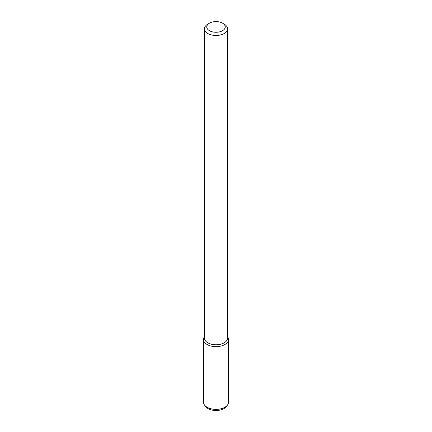 <?xml version="1.0" encoding="UTF-8"?>
<svg xmlns="http://www.w3.org/2000/svg" width="432" height="432" viewBox="0 0 432 432"><rect width="100%" height="100%" fill="white"/><g stroke="black" fill="none" stroke-linecap="round" stroke-linejoin="round"><path stroke-width="0.65" d="M222.534 30.704A9.239 5.335 180 0 1 209.466 30.704A9.239 5.335 180 0 1 209.466 23.161A9.239 5.335 180 0 1 222.534 23.161A9.239 5.335 180 0 1 222.534 30.704M222.534 23.161L224.165 24.106A11.545 6.669 180 0 1 227.545 28.82A11.545 6.669 180 0 1 224.165 33.534A11.545 6.669 180 0 1 211.583 34.976A11.545 6.669 180 0 1 204.455 28.82A11.545 6.669 180 0 1 207.835 24.106L209.466 23.161M227.545 28.82L227.545 338.105A11.545 6.669 180 0 1 224.165 342.819A11.545 6.669 180 0 1 211.583 344.261A11.545 6.669 180 0 1 204.455 338.105L204.455 28.82M228.496 339.444A12.496 7.214 180 0 0 227.545 336.69A12.496 7.214 180 0 1 224.834 344.542A12.496 7.214 180 0 1 209.061 345.443A12.496 7.214 180 0 1 204.455 336.69A12.496 7.214 180 0 0 203.504 339.444L203.504 402.176A12.496 7.214 180 0 0 204.595 405.124A12.496 7.214 180 0 0 224.834 407.279A12.496 7.214 180 0 0 227.405 405.124A12.496 7.214 180 0 0 228.496 402.176L228.496 339.444A12.496 7.214 180 0 1 224.834 344.542A12.496 7.214 180 0 1 211.221 346.108A12.496 7.214 180 0 1 203.504 339.444M227.405 405.124L226.19 406.696A11.162 6.442 180 0 1 223.889 408.618A11.162 6.442 180 0 1 205.81 406.696L204.595 405.124"/></g></svg>
